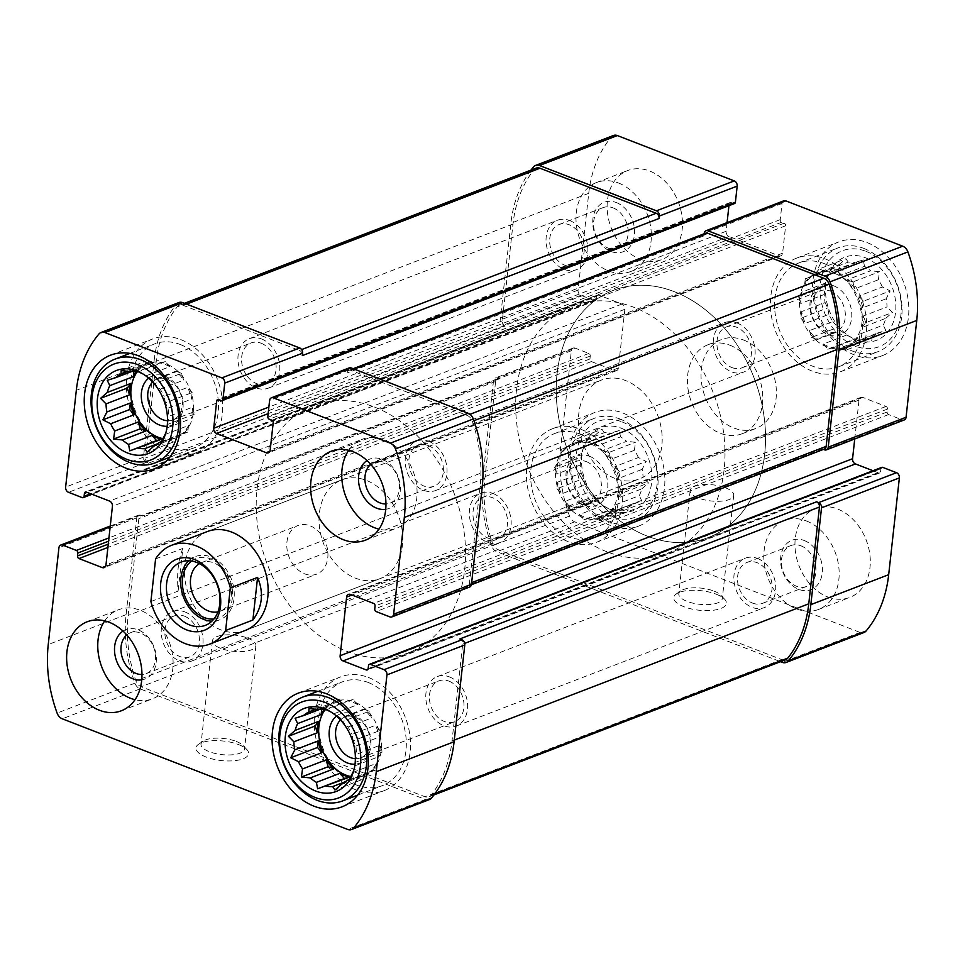 <?xml version="1.0" encoding="UTF-8"?>
<svg xmlns="http://www.w3.org/2000/svg" width="965" height="965" viewBox="0 0 965 965"><rect width="100%" height="100%" fill="white"/><g stroke="black" fill="none" stroke-linecap="round" stroke-linejoin="round"><path stroke-width="0.72" stroke-dasharray="4.83 3.62" d="M638.432 457.555A39.722 29.975 69 0 0 634.391 450.293L610.917 459.328A39.722 29.975 -111 0 0 603.137 450.353L626.623 441.331A39.722 29.975 69 0 0 620.519 436.88L597.033 445.914A39.722 29.975 -111 0 0 592.233 443.586A39.722 29.975 -111 0 0 587.335 442.151L610.821 433.116A39.722 29.975 69 0 0 604.271 432.67L580.785 441.693A39.722 29.975 -111 0 0 573.934 443.176A39.722 29.975 -111 0 0 571.75 444.141L595.236 435.119A39.722 29.975 69 0 0 590.001 438.773L566.515 447.808A39.722 29.975 -111 0 0 560.569 455.818L584.054 446.795A39.722 29.975 69 0 0 582.426 450.643A39.722 29.975 69 0 0 581.533 453.586L558.059 462.609A39.722 29.975 -111 0 0 556.793 474.032L580.279 465.009A39.722 29.975 69 0 0 581.147 473.115L557.661 482.15A39.722 29.975 -111 0 0 561.425 493.923L584.911 484.888A39.722 29.975 69 0 0 588.94 492.15L565.454 501.173A39.722 29.975 -111 0 0 573.222 510.135L596.708 501.112A39.722 29.975 69 0 0 602.823 505.564L579.338 514.586A39.722 29.975 -111 0 0 589.036 518.35L612.522 509.327A39.722 29.975 69 0 0 619.072 509.785L595.586 518.808A39.722 29.975 -111 0 0 602.437 517.324A39.722 29.975 -111 0 0 604.621 516.347L628.106 507.325A39.722 29.975 69 0 0 633.342 503.67L609.856 512.692A39.722 29.975 -111 0 0 615.791 504.683L639.276 495.648A39.722 29.975 69 0 0 641.797 488.857L618.312 497.88A39.722 29.975 -111 0 0 619.578 486.457L643.064 477.434A39.722 29.975 69 0 0 642.183 469.328L646.188 461.475L638.432 457.555L614.946 466.578A39.722 29.975 -111 0 1 618.698 478.351L642.183 469.328M590.93 444.081A39.722 29.975 69 0 1 617.829 481.439A39.722 29.975 69 0 1 601.135 517.819A39.722 29.975 69 0 1 558.904 491.511A39.722 29.975 69 0 1 572.631 443.671A39.722 29.975 69 0 1 590.93 444.081M621.255 428.207A44.487 33.57 69 0 1 651.242 485.359A44.487 33.57 69 0 1 607.841 508.326A44.487 33.57 69 0 1 583.982 446.24A44.487 33.57 69 0 1 621.255 428.207M620.519 436.88L619.301 430.438L610.821 433.116M634.391 450.293L635.501 442.247L626.623 441.331M641.797 488.857L648.504 482.97L643.064 477.434M633.342 503.67L641.822 500.992L639.276 495.648M619.072 509.785L627.95 510.69L628.106 507.325M602.823 505.564L610.58 509.484L612.522 509.327M588.94 492.15L596.708 501.112M581.147 473.115L583.692 478.459L584.911 484.888M581.533 453.586L580.279 465.009M590.001 438.773L588.059 438.942L584.054 446.795M604.271 432.67L601.943 429.232L595.236 435.119M882.396 287.003A39.722 29.975 69 0 0 878.367 279.753L854.881 288.776A39.722 29.975 -111 0 0 847.113 279.814L870.599 270.791A39.722 29.975 69 0 0 864.495 266.34L841.01 275.363A39.722 29.975 -111 0 0 836.209 273.035A39.722 29.975 -111 0 0 831.311 271.599L854.785 262.577A39.722 29.975 69 0 0 848.235 262.118L824.761 271.141A39.722 29.975 -111 0 0 817.91 272.625A39.722 29.975 -111 0 0 815.727 273.602L839.212 264.579A39.722 29.975 69 0 0 833.977 268.234L810.491 277.257A39.722 29.975 -111 0 0 804.545 285.278L828.03 276.243A39.722 29.975 69 0 0 826.402 280.103A39.722 29.975 69 0 0 825.509 283.047L802.024 292.069A39.722 29.975 -111 0 0 800.769 303.493L824.255 294.47A39.722 29.975 69 0 0 825.123 302.576L801.638 311.599A39.722 29.975 -111 0 0 805.401 323.371L828.887 314.349A39.722 29.975 69 0 0 832.916 321.598L809.43 330.633A39.722 29.975 -111 0 0 817.198 339.596L840.684 330.573A39.722 29.975 69 0 0 846.788 335.012L823.314 344.047A39.722 29.975 -111 0 0 833.012 347.81L856.498 338.775A39.722 29.975 69 0 0 863.048 339.234L839.562 348.256A39.722 29.975 -111 0 0 846.414 346.785A39.722 29.975 -111 0 0 848.585 345.808L872.071 336.785A39.722 29.975 69 0 0 877.306 333.118L853.832 342.153A39.722 29.975 -111 0 0 859.767 334.131L883.252 325.108A39.722 29.975 69 0 0 885.774 318.305L862.288 327.34A39.722 29.975 -111 0 0 863.554 315.917L887.028 306.894A39.722 29.975 69 0 0 886.159 298.776L890.164 290.923L882.396 287.003L858.922 296.038A39.722 29.975 -111 0 1 862.674 307.811L886.159 298.776M834.906 273.529A39.722 29.975 69 0 1 861.805 310.887A39.722 29.975 69 0 1 845.111 347.279A39.722 29.975 69 0 1 802.88 320.959A39.722 29.975 69 0 1 816.607 273.131A39.722 29.975 69 0 1 834.906 273.529M865.231 257.667A44.487 33.57 69 0 1 895.218 314.807A44.487 33.57 69 0 1 851.818 337.774A44.487 33.57 69 0 1 827.946 275.688A44.487 33.57 69 0 1 865.231 257.667M864.495 266.34L863.277 259.899L854.785 262.577M878.367 279.753L879.477 271.696L870.599 270.791M885.774 318.305L892.48 312.431L887.028 306.894M877.306 333.118L885.798 330.44L883.252 325.108M863.048 339.234L871.914 340.15L872.071 336.785M846.788 335.012L854.556 338.932L856.498 338.775M832.916 321.598L840.684 330.573M825.123 302.576L827.668 307.907L828.887 314.349M825.509 283.047L824.255 294.47M833.977 268.234L832.035 268.391L828.03 276.243M848.235 262.118L845.919 258.692L839.212 264.579M613.077 207.873A21.893 16.526 69 0 1 627.901 228.464A21.893 16.526 69 0 1 618.71 248.524A21.893 16.526 69 0 1 595.429 234.025A21.893 16.526 69 0 1 602.992 207.656A21.893 16.526 69 0 1 613.077 207.873M564.73 265.17A21.893 16.526 -111 0 0 574.814 265.399A21.893 16.526 -111 0 0 584.018 245.339A21.893 16.526 -111 0 0 569.193 224.749A21.893 16.526 -111 0 0 559.097 224.531A21.893 16.526 -111 0 0 549.905 244.579A21.893 16.526 -111 0 0 564.73 265.17M428.339 445.589A21.893 16.526 69 0 1 443.164 466.179A21.893 16.526 69 0 1 433.973 486.239A21.893 16.526 69 0 1 410.692 471.728A21.893 16.526 69 0 1 418.255 445.36A21.893 16.526 69 0 1 428.339 445.589M370.741 464.382A21.893 16.526 69 0 1 374.36 462.235A21.893 16.526 69 0 1 384.456 462.464A21.893 16.526 69 0 1 399.281 483.055A21.893 16.526 69 0 1 390.077 503.115A21.893 16.526 69 0 1 385.952 503.947M830.286 291.068A21.893 16.526 69 0 1 845.111 311.659A21.893 16.526 69 0 1 835.907 331.719A21.893 16.526 69 0 1 812.626 317.208A21.893 16.526 69 0 1 820.19 290.851A21.893 16.526 69 0 1 830.286 291.068M731.977 367.569A21.893 16.526 -111 0 0 742.073 367.798A21.893 16.526 -111 0 0 751.265 347.738A21.893 16.526 -111 0 0 736.44 327.147A21.893 16.526 -111 0 0 726.356 326.918A21.893 16.526 -111 0 0 717.152 346.978A21.893 16.526 -111 0 0 731.977 367.569M800.914 545.804A21.893 16.526 69 0 1 815.739 566.395A21.893 16.526 69 0 1 806.547 586.455A21.893 16.526 69 0 1 783.266 571.943A21.893 16.526 69 0 1 790.83 545.587A21.893 16.526 69 0 1 800.914 545.804M752.567 603.101A21.893 16.526 -111 0 0 762.652 603.33A21.893 16.526 -111 0 0 771.855 583.27A21.893 16.526 -111 0 0 757.03 562.679A21.893 16.526 -111 0 0 746.934 562.462A21.893 16.526 -111 0 0 737.743 582.51A21.893 16.526 -111 0 0 752.567 603.101M184.375 616.128A21.893 16.526 69 0 1 199.2 636.719A21.893 16.526 69 0 1 189.996 656.779A21.893 16.526 69 0 1 166.716 642.28A21.893 16.526 69 0 1 174.279 615.911A21.893 16.526 69 0 1 184.375 616.128M126.777 634.922A21.893 16.526 69 0 1 130.384 632.787A21.893 16.526 69 0 1 140.48 633.004A21.893 16.526 69 0 1 155.305 653.595A21.893 16.526 69 0 1 146.101 673.654A21.893 16.526 69 0 1 141.988 674.487M586.31 461.62A21.893 16.526 69 0 1 601.135 482.211A21.893 16.526 69 0 1 591.931 502.258A21.893 16.526 69 0 1 568.65 487.759A21.893 16.526 69 0 1 576.226 461.391A21.893 16.526 69 0 1 586.31 461.62M488.013 538.108A21.893 16.526 -111 0 0 498.097 538.337A21.893 16.526 -111 0 0 507.3 518.277A21.893 16.526 -111 0 0 492.476 497.687A21.893 16.526 -111 0 0 482.379 497.47A21.893 16.526 -111 0 0 473.188 517.517A21.893 16.526 -111 0 0 488.013 538.108M613.438 135.486A8.468 6.393 -111 0 0 611.388 136.97A123.93 93.533 -111 0 0 588.734 193.314L578.047 290.115A4.234 3.197 -111 0 0 580.942 295.314L594.645 300.634A2.123 1.604 -111 0 0 596.515 299.319L596.84 296.388L87.067 492.355M530.955 170.13A123.93 93.533 -111 0 0 510.907 223.241L500.22 320.042A4.234 3.197 -111 0 0 503.103 325.241L505.178 326.049L148.429 463.188L146.354 462.38L68.515 492.307M596.84 296.388A2.123 1.604 -111 0 1 598.722 295.073L621.967 304.084A4.234 3.197 -111 0 1 624.862 309.282L618.384 367.955A4.234 3.197 -111 0 1 616.587 370.62A4.234 3.197 -111 0 1 614.633 370.572L591.376 361.561A2.123 1.604 -111 0 1 589.941 358.968L590.254 356.037A2.123 1.604 -111 0 0 588.819 353.431L575.116 348.124L497.277 378.039A4.234 3.197 -111 0 0 495.322 378.003A4.234 3.197 -111 0 0 493.525 380.668L482.838 477.47A123.93 93.533 -111 0 0 491.692 546.033A8.468 6.393 -111 0 0 496.866 551.739L780.504 661.688M575.116 348.124A4.234 3.197 -111 0 0 573.162 348.076A4.234 3.197 -111 0 0 571.364 350.741L560.677 447.555A123.93 93.533 -111 0 0 569.531 516.106A8.468 6.393 -111 0 0 574.706 521.824L860.08 632.437A8.468 6.393 -111 0 0 863.977 632.521M716.283 594.223A26.477 9.819 -173.7 0 1 724.631 599.229A26.477 9.819 -173.7 0 1 698.986 610.218A26.477 9.819 -173.7 0 1 676.356 593.897A26.477 9.819 -173.7 0 1 716.283 594.223M854.737 438.966L859.031 400.053A4.234 3.197 -111 0 1 860.84 397.387A4.234 3.197 -111 0 1 862.794 397.435L886.039 406.446A2.123 1.604 -111 0 1 887.486 409.051L887.161 411.983A2.123 1.604 -111 0 0 888.608 414.576L902.311 419.896A4.234 3.197 -111 0 0 904.265 419.932M783.821 200.816A4.234 3.197 -111 0 0 782.024 203.482L780.239 219.622A2.123 1.604 -111 0 0 781.686 222.215L784.171 223.18L271.756 420.173M178.851 302.552A8.468 6.393 -111 0 0 176.8 304.035A123.93 93.533 -111 0 0 154.159 360.379L76.319 390.306M146.354 462.38A4.234 3.197 -111 0 1 143.471 457.181L154.159 360.379M429.401 799.587A8.468 6.393 -111 0 1 425.493 799.502L140.118 688.889A8.468 6.393 -111 0 1 134.943 683.172A123.93 93.533 -111 0 1 126.089 614.621L136.777 517.807A4.234 3.197 -111 0 1 138.574 515.141A4.234 3.197 -111 0 1 140.528 515.189L142.603 515.998A4.234 3.197 -111 0 0 140.649 515.949A4.234 3.197 -111 0 0 138.851 518.615L128.164 615.417A123.93 93.533 -111 0 0 135.896 680.808A8.468 6.393 -111 0 0 141.155 686.73L424.998 796.764A8.468 6.393 -111 0 0 428.906 796.849A8.468 6.393 -111 0 0 431.078 795.232A123.93 93.533 -111 0 0 452.018 740.963L462.705 644.15A4.234 3.197 -111 0 0 459.822 638.951M497.277 378.039L499.351 378.847A4.234 3.197 -111 0 0 497.397 378.811A4.234 3.197 -111 0 0 495.6 381.477L484.913 478.278A123.93 93.533 -111 0 0 492.645 543.669A8.468 6.393 -111 0 0 497.904 549.592L781.747 659.626A8.468 6.393 -111 0 0 785.655 659.71M238.512 744.558A26.477 9.819 -173.7 0 1 246.859 749.564A26.477 9.819 -173.7 0 1 221.214 760.541A26.477 9.819 -173.7 0 1 198.597 744.232A26.477 9.819 -173.7 0 1 238.512 744.558M881.805 467.362A2.123 1.604 -111 0 0 880.9 468.688L880.575 471.632L368.16 668.612M873.023 470.739L878.705 472.934A2.123 1.604 -111 0 0 880.575 471.632M469.678 586.997A4.234 3.197 -111 0 1 467.723 586.961L465.649 586.153A4.234 3.197 -111 0 0 467.603 586.189A4.234 3.197 -111 0 0 469.4 583.523L480.088 486.722A123.93 93.533 -111 0 0 472.355 421.331A8.468 6.393 -111 0 0 467.096 415.408L350.922 370.367A4.234 3.197 -111 0 0 348.968 370.331A4.234 3.197 -111 0 0 347.171 372.997L347.436 370.548L269.597 400.475M823.422 449.401L822.397 449.002A4.234 3.197 -111 0 0 824.351 449.051M349.233 367.882A4.234 3.197 -111 0 0 347.436 370.548M705.717 233.18A4.234 3.197 -111 0 0 703.919 235.858L704.148 233.795M727.079 222.626L726.126 231.274A4.234 3.197 -111 0 0 729.021 236.473L778.839 255.785A4.234 3.197 -111 0 0 780.794 255.834A4.234 3.197 -111 0 0 782.603 253.168L785.619 225.786A2.123 1.604 -111 0 0 784.171 223.18M728.949 205.702L729.154 203.892L219.369 399.872M734.498 203.567A2.123 1.604 -111 0 1 733.521 203.555L731.036 202.578A2.123 1.604 -111 0 0 729.154 203.892M639.94 259.042A47.671 35.97 -111 0 0 661.894 259.537A47.671 35.97 -111 0 0 681.929 215.871A47.671 35.97 -111 0 0 649.65 171.034A47.671 35.97 -111 0 0 627.684 170.552A47.671 35.97 -111 0 0 607.66 214.218A47.671 35.97 -111 0 0 639.94 259.042M827.777 596.973A47.671 35.97 -111 0 0 849.731 597.456A47.671 35.97 -111 0 0 869.767 553.801A47.671 35.97 -111 0 0 837.487 508.965A47.671 35.97 -111 0 0 815.522 508.483A47.671 35.97 -111 0 0 795.498 552.149A47.671 35.97 -111 0 0 827.777 596.973M866.908 242.505A60.904 45.97 69 0 1 908.149 299.789A60.904 45.97 69 0 1 882.553 355.578A60.904 45.97 69 0 1 817.789 315.229A60.904 45.97 69 0 1 838.838 241.889A60.904 45.97 69 0 1 866.908 242.505M622.932 413.056A60.904 45.97 69 0 1 664.173 470.329A60.904 45.97 69 0 1 638.577 526.13A60.904 45.97 69 0 1 573.825 485.769A60.904 45.97 69 0 1 594.874 412.429A60.904 45.97 69 0 1 622.932 413.056M743.569 340.006A47.671 35.97 69 0 1 775.848 384.83A47.671 35.97 69 0 1 755.812 428.496A47.671 35.97 69 0 1 705.138 396.917A47.671 35.97 69 0 1 721.603 339.511A47.671 35.97 69 0 1 743.569 340.006M341.875 479.822L207.282 531.558A52.966 39.975 -111 0 0 185.027 580.074A52.966 39.975 -111 0 0 220.889 629.892A52.966 39.975 -111 0 0 245.291 630.434L379.884 578.686A52.966 39.975 69 0 1 323.577 543.597A52.966 39.975 69 0 1 341.875 479.822A52.966 39.975 69 0 1 366.278 480.365A52.966 39.975 69 0 1 402.14 530.171A52.966 39.975 69 0 1 379.884 578.686M302.322 355.615A4.234 3.197 -111 0 0 299.44 350.416L183.254 305.374A8.468 6.393 -111 0 0 179.345 305.29A8.468 6.393 -111 0 0 177.174 306.918A123.93 93.533 -111 0 0 156.234 361.187L145.546 457.989A4.234 3.197 -111 0 0 148.429 463.188M536.094 168.151A8.468 6.393 -111 0 0 533.922 169.768A123.93 93.533 -111 0 0 512.982 224.037L502.295 320.85A4.234 3.197 -111 0 0 505.178 326.049M247.583 638.07A21.893 8.118 -173.7 0 1 255.93 645.633A21.893 8.118 -173.7 0 1 233.277 651.291A21.893 8.118 -173.7 0 1 212.409 640.82A21.893 8.118 -173.7 0 1 225.026 634.946A21.893 8.118 -173.7 0 1 247.583 638.07M236.172 741.397A21.893 8.118 -173.7 0 1 243.071 745.535A21.893 8.118 -173.7 0 1 244.531 748.961A21.893 8.118 -173.7 0 1 221.878 754.618A21.893 8.118 -173.7 0 1 200.997 744.148A21.893 8.118 -173.7 0 1 203.169 741.132A21.893 8.118 -173.7 0 1 236.172 741.397M725.342 487.747A21.893 8.118 -173.7 0 1 733.702 495.298A21.893 8.118 -173.7 0 1 711.048 500.968A21.893 8.118 -173.7 0 1 690.18 490.497A21.893 8.118 -173.7 0 1 702.785 484.623A21.893 8.118 -173.7 0 1 725.342 487.747M713.931 591.075A21.893 8.118 -173.7 0 1 720.843 595.212A21.893 8.118 -173.7 0 1 722.29 598.626A21.893 8.118 -173.7 0 1 699.637 604.295A21.893 8.118 -173.7 0 1 678.769 593.825A21.893 8.118 -173.7 0 1 680.928 590.797A21.893 8.118 -173.7 0 1 713.931 591.075M374.372 407.025A132.398 99.926 69 0 1 464.032 531.546A132.398 99.926 69 0 1 408.388 652.835A132.398 99.926 69 0 1 267.607 565.104A132.398 99.926 69 0 1 313.372 405.674A132.398 99.926 69 0 1 374.372 407.025M674.366 291.695A132.398 99.926 69 0 1 764.027 416.217A132.398 99.926 69 0 1 708.382 537.517A132.398 99.926 69 0 1 567.601 449.786A132.398 99.926 69 0 1 613.366 290.344A132.398 99.926 69 0 1 674.366 291.695M729.95 345.241A47.671 35.97 69 0 1 762.217 390.065A47.671 35.97 69 0 1 742.194 433.731A47.671 35.97 69 0 1 691.507 402.152A47.671 35.97 69 0 1 707.984 344.746A47.671 35.97 69 0 1 729.95 345.241M368.582 677.526A60.904 45.97 69 0 1 409.823 734.811A60.904 45.97 69 0 1 384.227 790.6A60.904 45.97 69 0 1 319.463 750.239A60.904 45.97 69 0 1 340.512 676.899A60.904 45.97 69 0 1 368.582 677.526M368.039 682.412A55.608 41.965 69 0 1 405.686 734.715A55.608 41.965 69 0 1 382.321 785.655A55.608 41.965 69 0 1 323.191 748.816A55.608 41.965 69 0 1 342.418 681.845A55.608 41.965 69 0 1 368.039 682.412M355.783 746.114L379.269 737.091L379.993 730.493L353.238 740.782L355.783 746.114A39.722 29.975 69 0 1 356.652 754.232L380.138 745.197A39.722 29.975 -111 0 1 378.883 756.62L382.309 752L380.138 745.197M353.238 740.782L352.02 734.341L375.506 725.318A39.722 29.975 -111 0 1 379.269 737.091M347.991 727.091L371.477 718.069L369.306 711.265L342.551 721.555L347.991 727.091A39.722 29.975 69 0 1 352.02 734.341M342.551 721.555L340.223 718.129L363.709 709.094A39.722 29.975 -111 0 1 371.477 718.069M330.573 711.772L334.107 713.678A39.722 29.975 69 0 1 340.223 718.129M382.309 752L355.554 762.278L355.397 765.655A39.722 29.975 69 0 1 354.505 768.586A39.722 29.975 69 0 1 353.685 770.685M355.554 762.278L356.652 754.232M325 709.83A39.722 29.975 69 0 1 335.796 701.41A39.722 29.975 69 0 1 354.095 701.82A39.722 29.975 69 0 1 380.994 739.178A39.722 29.975 69 0 1 364.3 775.571A39.722 29.975 69 0 1 350.874 776.584M334.107 713.678L357.593 704.643A39.722 29.975 -111 0 0 352.792 702.315A39.722 29.975 -111 0 0 347.895 700.892L324.409 709.914M355.397 765.655L378.883 756.62M352.876 772.446L376.362 763.424A39.722 29.975 -111 0 1 370.415 771.433L375.626 770.01L376.362 763.424M349.282 779.551L370.415 771.433M341.694 784.123L365.18 775.088A39.722 29.975 -111 0 1 362.997 776.065L364.3 775.571M345.591 781.602L356.145 777.549A39.722 29.975 -111 0 0 362.997 776.065M319.62 709.408L327.075 706.549A39.722 29.975 -111 0 0 324.071 709.854M315.869 709.203L332.31 702.882A39.722 29.975 -111 0 1 334.493 701.917L335.796 701.41M317.859 709.456L341.345 700.433A39.722 29.975 -111 0 0 334.493 701.917M336.508 716.09A26.477 19.988 69 0 1 352.744 714.04A26.477 19.988 69 0 1 370.946 741.928A26.477 19.988 69 0 1 354.999 764.196M340.488 719.938A21.893 16.526 69 0 1 345 716.971A21.893 16.526 69 0 1 355.084 717.2A21.893 16.526 69 0 1 369.909 737.791A21.893 16.526 69 0 1 360.705 757.851A21.893 16.526 69 0 1 355.373 758.671M448.918 681.121A21.893 16.526 69 0 1 463.743 701.712A21.893 16.526 69 0 1 454.551 721.772A21.893 16.526 69 0 1 431.271 707.261A21.893 16.526 69 0 1 438.834 680.904A21.893 16.526 69 0 1 448.918 681.121M580.773 429.256A60.904 45.97 69 0 1 622.015 486.541A60.904 45.97 69 0 1 596.418 542.33A60.904 45.97 69 0 1 531.655 501.981A60.904 45.97 69 0 1 552.704 428.641A60.904 45.97 69 0 1 580.773 429.256M580.23 434.154A55.608 41.965 69 0 1 617.889 486.444A55.608 41.965 69 0 1 594.512 537.396A55.608 41.965 69 0 1 535.394 500.546A55.608 41.965 69 0 1 554.61 433.575A55.608 41.965 69 0 1 580.23 434.154M589.591 456.3A26.477 19.988 69 0 1 603.511 499.942A26.477 19.988 69 0 1 567.553 485.998A26.477 19.988 69 0 1 589.591 456.3M621.955 421.85A51.374 38.769 69 0 1 648.987 506.516A51.374 38.769 69 0 1 579.229 479.472A51.374 38.769 69 0 1 621.955 421.85M619.795 418.943A55.608 41.965 69 0 1 657.454 471.234A55.608 41.965 69 0 1 634.089 522.186A55.608 41.965 69 0 1 574.959 485.335A55.608 41.965 69 0 1 594.175 418.376A55.608 41.965 69 0 1 619.795 418.943M180.745 339.596A60.904 45.97 69 0 1 221.986 396.88A60.904 45.97 69 0 1 196.39 452.669A60.904 45.97 69 0 1 131.626 412.32A60.904 45.97 69 0 1 152.675 338.968A60.904 45.97 69 0 1 180.745 339.596M180.202 344.481A55.608 41.965 69 0 1 217.849 396.784A55.608 41.965 69 0 1 194.484 447.724A55.608 41.965 69 0 1 135.353 410.885A55.608 41.965 69 0 1 154.581 343.914A55.608 41.965 69 0 1 180.202 344.481M824.749 258.716A60.904 45.97 69 0 1 865.979 316.001A60.904 45.97 69 0 1 840.394 371.79A60.904 45.97 69 0 1 775.631 331.429A60.904 45.97 69 0 1 796.68 258.089A60.904 45.97 69 0 1 824.749 258.716M824.207 263.602A55.608 41.965 69 0 1 861.854 315.905A55.608 41.965 69 0 1 838.489 366.845A55.608 41.965 69 0 1 779.358 330.006A55.608 41.965 69 0 1 798.586 263.035A55.608 41.965 69 0 1 824.207 263.602M167.946 408.183L191.432 399.16L192.156 392.562L165.401 402.851L167.946 408.183A39.722 29.975 69 0 1 168.815 416.301L192.3 407.266A39.722 29.975 -111 0 1 191.046 418.689L194.472 414.069L192.3 407.266M165.401 402.851L164.183 396.41L187.668 387.387A39.722 29.975 -111 0 1 191.432 399.16M160.154 389.16L183.64 380.138L181.468 373.334L154.714 383.624L160.154 389.16A39.722 29.975 69 0 1 164.183 396.41M154.714 383.624L152.386 380.198L175.871 371.163A39.722 29.975 -111 0 1 183.64 380.138M142.736 373.841L146.27 375.747A39.722 29.975 69 0 1 152.386 380.198M194.472 414.069L167.717 424.359L167.56 427.724A39.722 29.975 69 0 1 166.668 430.655A39.722 29.975 69 0 1 165.847 432.754M167.717 424.359L168.815 416.301M137.163 371.911A39.722 29.975 69 0 1 147.959 363.479A39.722 29.975 69 0 1 166.257 363.889A39.722 29.975 69 0 1 193.157 401.247A39.722 29.975 69 0 1 176.462 437.64A39.722 29.975 69 0 1 163.037 438.653M146.27 375.747L169.756 366.712A39.722 29.975 -111 0 0 164.955 364.384A39.722 29.975 -111 0 0 160.057 362.961L136.572 371.983M167.56 427.724L191.046 418.689M165.039 434.515L188.525 425.493A39.722 29.975 -111 0 1 182.578 433.502L187.789 432.079L188.525 425.493M161.445 441.62L182.578 433.502M153.857 446.192L177.343 437.157A39.722 29.975 -111 0 1 175.16 438.134L176.462 437.64M157.753 443.671L168.308 439.618A39.722 29.975 -111 0 0 175.16 438.134M131.783 371.489L139.237 368.618A39.722 29.975 -111 0 0 136.234 371.923M128.031 371.272L144.473 364.951A39.722 29.975 -111 0 1 146.656 363.986L147.959 363.479M130.022 371.525L153.507 362.502A39.722 29.975 -111 0 0 146.656 363.986M148.67 378.159A26.477 19.988 69 0 1 164.906 376.109A26.477 19.988 69 0 1 183.109 403.997A26.477 19.988 69 0 1 167.162 426.265M152.651 382.007A21.893 16.526 69 0 1 157.162 379.04A21.893 16.526 69 0 1 167.247 379.269A21.893 16.526 69 0 1 182.071 399.86A21.893 16.526 69 0 1 172.868 419.92A21.893 16.526 69 0 1 167.536 420.74M261.081 343.19A21.893 16.526 69 0 1 275.906 363.781A21.893 16.526 69 0 1 266.714 383.841A21.893 16.526 69 0 1 243.433 369.33A21.893 16.526 69 0 1 250.997 342.973A21.893 16.526 69 0 1 261.081 343.19M833.555 285.761A26.477 19.988 69 0 1 847.487 329.391A26.477 19.988 69 0 1 811.529 315.459A26.477 19.988 69 0 1 833.555 285.761M865.931 251.31A51.374 38.769 69 0 1 892.963 335.965A51.374 38.769 69 0 1 823.205 308.921A51.374 38.769 69 0 1 865.931 251.31M863.772 248.391A55.608 41.965 69 0 1 901.431 300.694A55.608 41.965 69 0 1 878.053 351.634A55.608 41.965 69 0 1 818.935 314.795A55.608 41.965 69 0 1 838.151 247.824A55.608 41.965 69 0 1 863.772 248.391M104.715 620.857A47.671 35.97 69 0 1 118.333 609.808A47.671 35.97 69 0 1 140.299 610.29A47.671 35.97 69 0 1 172.566 655.126A47.671 35.97 69 0 1 152.542 698.793A47.671 35.97 69 0 1 135.028 699.697M123.013 631.086A26.477 19.988 69 0 1 138.14 629.856A26.477 19.988 69 0 1 156.294 656.863A26.477 19.988 69 0 1 141.758 679.855M184.834 611.894A26.477 19.988 69 0 1 202.771 636.803A26.477 19.988 69 0 1 191.637 661.061A26.477 19.988 69 0 1 163.483 643.51A26.477 19.988 69 0 1 172.639 611.629A26.477 19.988 69 0 1 184.834 611.894M492.934 493.453A26.477 19.988 69 0 1 510.871 518.362A26.477 19.988 69 0 1 499.737 542.62A26.477 19.988 69 0 1 471.583 525.069A26.477 19.988 69 0 1 480.739 493.187A26.477 19.988 69 0 1 492.934 493.453M806.354 520.931A47.671 35.97 69 0 1 838.633 565.767A47.671 35.97 69 0 1 818.597 609.434A47.671 35.97 69 0 1 767.923 577.842A47.671 35.97 69 0 1 784.388 520.449A47.671 35.97 69 0 1 806.354 520.931M804.195 540.496A26.477 19.988 69 0 1 818.127 584.127A26.477 19.988 69 0 1 782.169 570.194A26.477 19.988 69 0 1 804.195 540.496M449.388 676.887A26.477 19.988 69 0 1 467.325 701.796A26.477 19.988 69 0 1 456.192 726.054A26.477 19.988 69 0 1 428.038 708.503A26.477 19.988 69 0 1 437.193 676.622A26.477 19.988 69 0 1 449.388 676.887M757.489 558.446A26.477 19.988 69 0 1 775.426 583.355A26.477 19.988 69 0 1 764.292 607.612A26.477 19.988 69 0 1 736.138 590.061A26.477 19.988 69 0 1 745.294 558.18A26.477 19.988 69 0 1 757.489 558.446M348.691 450.317A47.671 35.97 69 0 1 362.309 439.268A47.671 35.97 69 0 1 384.263 439.751A47.671 35.97 69 0 1 416.542 484.575A47.671 35.97 69 0 1 396.519 528.241A47.671 35.97 69 0 1 378.992 529.158M366.99 460.546A26.477 19.988 69 0 1 382.104 459.304A26.477 19.988 69 0 1 400.258 486.324A26.477 19.988 69 0 1 385.735 509.315M428.81 441.355A26.477 19.988 69 0 1 446.747 466.264A26.477 19.988 69 0 1 435.613 490.522A26.477 19.988 69 0 1 407.459 472.971A26.477 19.988 69 0 1 416.615 441.077A26.477 19.988 69 0 1 428.81 441.355M736.91 322.913A26.477 19.988 69 0 1 754.847 347.81A26.477 19.988 69 0 1 743.713 372.068A26.477 19.988 69 0 1 715.56 354.529A26.477 19.988 69 0 1 724.715 322.636A26.477 19.988 69 0 1 736.91 322.913M618.517 183.012A47.671 35.97 69 0 1 650.796 227.837A47.671 35.97 69 0 1 630.76 271.503A47.671 35.97 69 0 1 580.086 239.923A47.671 35.97 69 0 1 596.551 182.518A47.671 35.97 69 0 1 618.517 183.012M616.358 202.566A26.477 19.988 69 0 1 630.29 246.208A26.477 19.988 69 0 1 594.331 232.263A26.477 19.988 69 0 1 616.358 202.566M261.551 338.956A26.477 19.988 69 0 1 279.488 363.865A26.477 19.988 69 0 1 268.354 388.123A26.477 19.988 69 0 1 240.201 370.572A26.477 19.988 69 0 1 249.356 338.691A26.477 19.988 69 0 1 261.551 338.956M569.652 220.515A26.477 19.988 69 0 1 587.589 245.424A26.477 19.988 69 0 1 576.455 269.681A26.477 19.988 69 0 1 548.301 252.13A26.477 19.988 69 0 1 557.456 220.249A26.477 19.988 69 0 1 569.652 220.515M139.237 368.618L134.026 370.029L133.858 371.585M134.026 370.029L107.272 380.319M153.507 362.502L147.91 360.331L144.473 364.951M147.91 360.331L121.156 370.62M169.756 366.712L165.268 361.537L160.057 362.961M165.268 361.537L138.514 371.827M181.468 373.334L175.871 371.163M192.156 392.562L187.668 387.387M187.789 432.079L161.034 442.368M168.308 439.618L173.917 441.789L177.343 437.157M173.917 441.789L147.15 452.078M327.075 706.549L321.864 707.96L321.695 709.516M321.864 707.96L295.109 718.25M341.345 700.433L335.748 698.262L332.31 702.882M335.748 698.262L308.993 708.551M357.593 704.643L353.106 699.468L347.895 700.892M353.106 699.468L326.351 709.758M369.306 711.265L363.709 709.094M379.993 730.493L375.506 725.318M375.626 770.01L348.872 780.299M356.145 777.549L361.754 779.72L365.18 775.088M361.754 779.72L334.988 789.997M854.881 288.776L852.722 281.985L879.477 271.696M852.722 281.985L847.113 279.814M862.674 307.811L863.398 301.213L890.164 290.923M863.398 301.213L858.922 296.038M862.288 327.34L865.714 322.708L892.48 312.431M865.714 322.708L863.554 315.917M853.832 342.153L885.798 330.44M859.043 340.729L859.767 334.131M839.562 348.256L845.159 350.428L871.914 340.15M845.159 350.428L848.585 345.808M823.314 344.047L827.789 349.221L854.556 338.932M827.789 349.221L833.012 347.81M809.43 330.633L811.601 337.424L838.356 327.135M811.601 337.424L817.198 339.596M801.638 311.599L800.914 318.197L827.668 307.907M800.914 318.197L805.401 323.371M802.024 292.069L798.598 296.689L825.352 286.412M798.598 296.689L800.769 303.493M810.491 277.257L805.28 278.68L832.035 268.391M805.28 278.68L804.545 285.278M824.761 271.141L819.152 268.97L845.919 258.692M819.152 268.97L815.727 273.602M841.01 275.363L836.522 270.188L831.311 271.599M836.522 270.188L863.277 259.899M610.917 459.328L608.746 452.525L635.501 442.247M608.746 452.525L603.137 450.353M618.698 478.351L619.433 471.752L646.188 461.475M619.433 471.752L614.946 466.578M618.312 497.88L621.75 493.26L648.504 482.97M621.75 493.26L619.578 486.457M609.856 512.692L641.822 500.992M615.067 511.281L615.791 504.683M595.586 518.808L601.183 520.979L627.95 510.69M601.183 520.979L604.621 516.347M579.338 514.586L583.825 519.773L610.58 509.484M583.825 519.773L589.036 518.35M565.454 501.173L567.625 507.964L594.38 497.687M567.625 507.964L573.222 510.135M557.661 482.15L556.938 488.748L583.692 478.459M556.938 488.748L561.425 493.923M558.059 462.609L554.622 467.241L581.388 456.952M554.622 467.241L556.793 474.032M566.515 447.808L561.304 449.22L588.059 438.942M561.304 449.22L560.569 455.818M580.785 441.693L575.188 439.521L601.943 429.232M575.188 439.521L571.75 444.141M597.033 445.914L592.546 440.728L587.335 442.151M592.546 440.728L619.301 430.438M614.934 478.399A52.966 39.975 69 0 1 579.072 428.593A52.966 39.975 69 0 1 601.328 380.077A52.966 39.975 69 0 1 657.648 415.167A52.966 39.975 69 0 1 639.337 478.942A52.966 39.975 69 0 1 614.934 478.399M150.89 601.533L178.139 591.062C176.691 573.765 178.26 559.567 182.843 548.434L178.139 591.062M155.594 558.916L182.843 548.434M606.84 551.739A132.398 99.926 69 0 1 517.192 427.218A132.398 99.926 69 0 1 572.824 305.929A132.398 99.926 69 0 1 713.605 393.66A132.398 99.926 69 0 1 667.84 553.102A132.398 99.926 69 0 1 606.84 551.739M647.382 536.154A132.398 99.926 69 0 1 557.722 411.633A132.398 99.926 69 0 1 613.366 290.344A132.398 99.926 69 0 1 754.148 378.075A132.398 99.926 69 0 1 708.382 537.517A132.398 99.926 69 0 1 647.382 536.154M188.742 560.774A33.896 25.585 69 0 1 195.316 556.588A33.896 25.585 69 0 1 231.359 579.048A33.896 25.585 69 0 1 219.646 619.868A33.896 25.585 69 0 1 211.95 621.158M191.613 561.039A31.773 23.98 69 0 1 229.863 579.615A31.773 23.98 69 0 1 213.904 619.035M199.405 563.656A26.043 19.65 69 0 1 201.649 562.571A26.043 19.65 69 0 1 229.332 579.82A26.043 19.65 69 0 1 220.334 611.183A26.043 19.65 69 0 1 217.933 611.882M286.955 541.908A26.043 19.65 69 0 1 298.028 525.515A26.043 19.65 69 0 1 319.234 532.246A26.043 19.65 69 0 1 327.786 557.734A26.043 19.65 69 0 1 316.713 574.127A26.043 19.65 69 0 1 295.495 567.396A26.043 19.65 69 0 1 286.955 541.908M611.388 136.97L533.548 166.885M588.734 193.314L510.907 223.241M578.047 290.115L500.22 320.042M580.942 295.314L503.103 325.241M571.364 350.741L493.525 380.668M560.677 447.555L482.838 477.47M569.531 516.106L491.692 546.033M574.706 521.824L496.866 551.739M860.08 632.437L782.241 662.364M902.311 419.896L824.472 449.811M782.024 203.482L704.185 233.409M176.8 304.035L98.961 333.962M143.471 457.181L65.632 487.108M594.645 300.634L82.218 497.614M596.515 299.319L90.698 493.766M598.722 295.073L86.295 492.066M621.967 304.084L109.552 501.076M624.862 309.282L112.435 506.275M618.384 367.955L105.969 564.947M614.633 370.572L105.583 566.274M591.376 361.561L107.899 547.432M589.941 358.968L108.261 544.139M590.254 356.037L108.587 541.196M588.819 353.431L108.948 537.903M140.528 515.189L110.167 526.854M499.351 378.847L142.603 515.998M136.777 517.807L58.937 547.734M126.089 614.621L48.25 644.536M134.943 683.172L57.104 713.099M140.118 688.889L62.279 718.804M425.493 799.502L347.653 829.43M880.9 468.688L368.485 665.681M878.705 472.934L367.967 669.276M859.031 400.053L351.899 595.019M862.794 397.435L350.367 594.428M886.039 406.446L373.624 603.439M887.486 409.051L375.059 606.032M887.161 411.983L374.746 608.963M888.608 414.576L376.181 611.569M467.723 586.961L389.884 616.876M822.397 449.002L465.649 586.153M703.919 235.858L347.171 372.997M780.239 219.622L267.824 416.603M781.686 222.215L269.259 419.208M785.619 225.786L273.204 422.779M782.603 253.168L270.176 450.148M778.839 255.785L269.79 451.475M729.021 236.473L268.149 413.647M726.126 231.274L268.873 407.061M731.036 202.578L218.609 399.57M733.521 203.555L221.094 400.535M301.635 349.571L299.44 350.416M186.559 304.108L183.254 305.374M533.922 169.768L177.174 306.918M512.982 224.037L156.234 361.187M502.295 320.85L145.546 457.989M471.656 582.655L469.4 583.523M482.343 485.853L480.088 486.722M473.936 420.728L472.355 421.331M469.967 414.299L467.096 415.408M354.215 369.1L350.922 370.367M464.696 643.39L462.705 644.15M454.286 740.095L452.018 740.963M434.877 793.761L431.078 795.232M781.747 659.626L424.998 796.764M497.904 549.592L141.155 686.73M492.645 543.669L135.896 680.808M484.913 478.278L128.164 615.417M495.6 381.477L138.851 518.615M601.135 517.819L602.437 517.324M572.631 443.671L573.934 443.176M604.162 506.311L607.841 508.326M582.426 450.643L583.982 446.24M845.111 347.279L846.414 346.785M816.607 273.131L817.91 272.625M848.139 335.772L851.818 337.774M826.402 280.103L827.946 275.688M574.814 265.399L618.71 248.524M559.097 224.531L602.992 207.656M390.077 503.115L433.973 486.239M374.36 462.235L418.255 445.36M742.073 367.798L835.907 331.719M726.356 326.918L820.19 290.851M762.652 603.33L806.547 586.455M746.934 562.462L790.83 545.587M146.101 673.654L189.996 656.779M130.384 632.787L174.279 615.911M498.097 538.337L591.931 502.258M482.379 497.47L576.226 461.391M573.162 348.076L495.322 378.003M595.622 300.646L91.977 494.261M597.745 295.049L85.318 492.041M616.587 370.62L104.16 567.613M138.574 515.141L110.263 526.034M879.682 472.959L367.255 669.951M860.84 397.387L348.413 594.38M780.794 255.834L268.379 452.814M730.059 202.566L217.632 399.546M184.496 303.312L179.345 305.29M353.19 368.702L348.968 370.331M471.415 584.73L467.603 586.189M434.045 794.871L428.906 796.849M497.397 378.811L140.649 515.949M212.409 640.82L200.997 744.148M255.93 645.633L244.531 748.961M203.169 741.132L198.597 744.232M243.071 745.535L246.859 749.564M690.18 490.497L678.769 593.825M733.702 495.298L722.29 598.626M680.928 590.797L676.356 593.897M720.843 595.212L724.631 599.229M408.388 652.835L667.84 553.102M313.372 405.674L572.824 305.929M742.194 433.731L755.812 428.496M707.984 344.746L721.603 339.511M342.056 806.812L384.227 790.6M298.354 693.111L340.512 676.899M332.768 712.93L329.089 710.916M354.505 768.586L352.961 773.001M360.705 757.851L454.551 721.772M345 716.971L438.834 680.904M357.665 795.136L382.321 785.655M317.75 691.326L342.418 681.845M596.418 542.33L638.577 526.13M552.704 428.641L594.874 412.429M594.512 537.396L634.089 522.186M554.61 433.575L594.175 418.376M154.219 468.881L196.39 452.669M110.517 355.18L152.675 338.968M840.394 371.79L882.553 355.578M796.68 258.089L838.838 241.889M144.931 374.999L141.252 372.985M166.668 430.655L165.124 435.07M172.868 419.92L266.714 383.841M157.162 379.04L250.997 342.973M169.828 457.205L194.484 447.724M129.913 353.395L154.581 343.914M838.489 366.845L878.053 351.634M798.586 263.035L838.151 247.824M121.409 710.759L152.542 698.793M87.2 621.774L118.333 609.808M191.637 661.061L499.737 542.62M172.639 611.629L480.739 493.187M818.597 609.434L849.731 597.456M784.388 520.449L815.522 508.483M456.192 726.054L764.292 607.612M437.193 676.622L745.294 558.18M365.385 540.207L396.519 528.241M331.176 451.234L362.309 439.268M435.613 490.522L743.713 372.068M416.615 441.077L724.715 322.636M630.76 271.503L661.894 259.537M596.551 182.518L627.684 170.552M268.354 388.123L576.455 269.681M249.356 338.691L557.456 220.249M245.291 630.434L639.337 478.942M207.282 531.558L601.328 380.077M205.376 625.344L219.646 619.868M181.046 562.076L195.316 556.588M220.334 611.183L316.713 574.127M201.649 562.571L298.028 525.515"/><path stroke-width="1.45" d="M385.952 503.947A21.893 16.526 69 0 1 366.796 488.604A21.893 16.526 69 0 1 370.741 464.382M141.988 674.487A21.893 16.526 69 0 1 122.82 659.143A21.893 16.526 69 0 1 126.777 634.922M268.873 407.061L213.711 428.267L216.727 400.885A2.123 1.604 -111 0 1 218.609 399.57L221.094 400.535A2.123 1.604 -111 0 0 222.071 400.559L734.498 203.567A2.123 1.604 -111 0 0 735.402 202.24L737.176 186.1L659.348 216.027A4.234 3.197 -111 0 0 656.453 210.828L539.507 165.498A8.468 6.393 -111 0 0 535.599 165.413A8.468 6.393 -111 0 0 533.548 166.885A123.93 93.533 -111 0 0 530.955 170.13M737.176 186.1A4.234 3.197 -111 0 0 734.293 180.901L617.347 135.57A8.468 6.393 -111 0 0 613.438 135.486L535.599 165.413M108.261 544.139L77.514 555.949L77.839 553.017A2.123 1.604 -111 0 0 76.392 550.424L62.689 545.104A4.234 3.197 -111 0 0 60.735 545.068A4.234 3.197 -111 0 0 58.937 547.734L48.25 644.536A123.93 93.533 -111 0 0 57.104 713.099A8.468 6.393 -111 0 0 62.279 718.804L347.653 829.43A8.468 6.393 -111 0 0 351.562 829.514A8.468 6.393 -111 0 0 353.612 828.03A123.93 93.533 -111 0 0 376.266 771.686L386.953 674.885A4.234 3.197 -111 0 0 384.058 669.686L370.355 664.366A2.123 1.604 -111 0 0 369.378 664.354L881.805 467.362A2.123 1.604 -111 0 1 882.782 467.386L896.485 472.693A4.234 3.197 -111 0 1 899.368 477.892L888.681 574.694A123.93 93.533 -111 0 1 866.039 631.038A8.468 6.393 -111 0 1 863.977 632.521L786.149 662.448A8.468 6.393 -111 0 1 782.241 662.364L780.504 661.688M786.149 662.448A8.468 6.393 -111 0 0 788.2 660.965A123.93 93.533 -111 0 0 810.841 604.621L821.529 507.819A4.234 3.197 -111 0 0 818.646 502.62L816.571 501.812L459.822 638.951L461.897 639.759L384.058 669.686M823.422 449.401L824.472 449.811A4.234 3.197 -111 0 0 826.426 449.859A4.234 3.197 -111 0 0 828.223 447.193L838.911 350.379A123.93 93.533 -111 0 0 830.057 281.828A8.468 6.393 -111 0 0 824.882 276.111L707.936 230.78A4.234 3.197 -111 0 0 705.982 230.744A4.234 3.197 -111 0 0 704.185 233.409L704.148 233.795M826.426 449.859L904.265 419.932A4.234 3.197 -111 0 0 906.063 417.266L916.75 320.464A123.93 93.533 -111 0 0 907.896 251.901A8.468 6.393 -111 0 0 902.721 246.196L785.775 200.865A4.234 3.197 -111 0 0 783.821 200.816L705.982 230.744M659.348 216.027L659.071 218.476L302.322 355.615L302.588 353.166A4.234 3.197 -111 0 0 299.705 347.967L221.866 377.894L104.92 332.563A8.468 6.393 -111 0 0 101.023 332.479A8.468 6.393 -111 0 0 98.961 333.962A123.93 93.533 -111 0 0 76.319 390.306L65.632 487.108A4.234 3.197 -111 0 0 68.515 492.307L82.218 497.614A2.123 1.604 -111 0 0 84.1 496.312L84.425 493.368A2.123 1.604 -111 0 1 86.295 492.066L109.552 501.076A4.234 3.197 -111 0 1 112.435 506.275L105.969 564.947A4.234 3.197 -111 0 1 104.16 567.613A4.234 3.197 -111 0 1 102.206 567.565L78.961 558.554A2.123 1.604 -111 0 1 77.514 555.949M222.071 400.559A2.123 1.604 -111 0 0 222.975 399.221L224.761 383.093A4.234 3.197 -111 0 0 221.866 377.894M101.023 332.479L178.851 302.552A8.468 6.393 -111 0 1 182.759 302.636L299.705 347.967M351.562 829.514L429.401 799.587A8.468 6.393 -111 0 0 431.452 798.115A123.93 93.533 -111 0 0 454.093 741.759L376.266 771.686M461.897 639.759A4.234 3.197 -111 0 1 464.78 644.958L454.093 741.759M369.378 664.354A2.123 1.604 -111 0 0 368.485 665.681L368.16 668.612A2.123 1.604 -111 0 1 366.278 669.927L343.033 660.916A4.234 3.197 -111 0 1 340.138 655.718L346.616 597.045A4.234 3.197 -111 0 1 348.413 594.38A4.234 3.197 -111 0 1 350.367 594.428L373.624 603.439A2.123 1.604 -111 0 1 375.059 606.032L374.746 608.963A2.123 1.604 -111 0 0 376.181 611.569L389.884 616.876A4.234 3.197 -111 0 0 391.838 616.924A4.234 3.197 -111 0 0 393.636 614.259L404.323 517.445A123.93 93.533 -111 0 0 395.469 448.894A8.468 6.393 -111 0 0 390.294 443.176L273.348 397.845A4.234 3.197 -111 0 0 271.406 397.809A4.234 3.197 -111 0 0 269.597 400.475L267.824 416.603A2.123 1.604 -111 0 0 269.259 419.208L271.756 420.173A2.123 1.604 -111 0 1 273.204 422.779L270.176 450.148A4.234 3.197 -111 0 1 268.379 452.814A4.234 3.197 -111 0 1 266.424 452.778L216.594 433.466A4.234 3.197 -111 0 1 213.711 428.267M873.023 470.739L855.448 463.924L343.033 660.916M854.737 438.966L852.565 458.725A4.234 3.197 -111 0 0 855.448 463.924M391.838 616.924L469.678 586.997A4.234 3.197 -111 0 0 471.475 584.332L393.636 614.259M271.406 397.809L349.233 367.882A4.234 3.197 -111 0 1 351.188 367.93L468.134 413.261A8.468 6.393 -111 0 1 473.308 418.967A123.93 93.533 -111 0 1 482.162 487.53L471.475 584.332M727.079 222.626L728.949 205.702M343.419 539.725A47.671 35.97 -111 0 0 365.385 540.207A47.671 35.97 -111 0 0 385.409 496.553A47.671 35.97 -111 0 0 353.13 451.717A47.671 35.97 -111 0 0 331.176 451.234A47.671 35.97 -111 0 0 311.14 494.9A47.671 35.97 -111 0 0 343.419 539.725M99.443 710.264A47.671 35.97 -111 0 0 121.409 710.759A47.671 35.97 -111 0 0 141.433 667.092A47.671 35.97 -111 0 0 109.166 622.268A47.671 35.97 -111 0 0 87.2 621.774A47.671 35.97 -111 0 0 67.164 665.44A47.671 35.97 -111 0 0 99.443 710.264M138.574 355.808A60.904 45.97 69 0 1 179.816 413.08A60.904 45.97 69 0 1 154.219 468.881A60.904 45.97 69 0 1 89.468 428.52A60.904 45.97 69 0 1 110.517 355.18A60.904 45.97 69 0 1 138.574 355.808M326.411 693.739A60.904 45.97 69 0 1 367.653 751.011A60.904 45.97 69 0 1 342.056 806.812A60.904 45.97 69 0 1 277.305 766.451A60.904 45.97 69 0 1 298.354 693.111A60.904 45.97 69 0 1 326.411 693.739M230.333 587.878L225.629 630.507A52.966 39.975 69 0 1 209.622 644.138L245.291 630.434A52.966 39.975 -111 0 0 267.546 581.907A52.966 39.975 -111 0 0 231.684 532.101A52.966 39.975 -111 0 0 207.282 531.558L171.613 545.273A52.966 39.975 69 0 1 230.333 587.878L257.583 577.408L252.878 620.037C262.42 607.009 263.988 592.799 257.583 577.408M659.071 218.476A4.234 3.197 -111 0 0 656.188 213.277L540.002 168.236A8.468 6.393 -111 0 0 536.094 168.151L184.496 303.312M471.415 584.73L824.351 449.051A4.234 3.197 -111 0 0 826.149 446.385L836.836 349.583A123.93 93.533 -111 0 0 829.104 284.192A8.468 6.393 -111 0 0 823.845 278.27L707.671 233.228A4.234 3.197 -111 0 0 705.717 233.18L353.19 368.702M434.045 794.871L785.655 659.71A8.468 6.393 -111 0 0 787.826 658.082A123.93 93.533 -111 0 0 808.767 603.813L819.454 507.011A4.234 3.197 -111 0 0 816.571 501.812M324.747 708.889A44.487 33.57 69 0 1 329.089 710.916A44.487 33.57 69 0 1 352.961 773.001A44.487 33.57 69 0 1 310.091 788.296A44.487 33.57 69 0 1 285.809 733.147A44.487 33.57 69 0 1 324.747 708.889M325.446 702.532A51.374 38.769 69 0 1 352.466 787.187A51.374 38.769 69 0 1 282.709 760.155A51.374 38.769 69 0 1 325.446 702.532M330.573 711.772L326.351 709.758L324.409 709.914A39.722 29.975 69 0 0 317.859 709.456L308.993 708.551L308.836 711.917L315.869 709.203M295.133 730.384L318.619 721.35L315.193 725.982L288.426 736.271L295.133 730.384A39.722 29.975 69 0 1 297.654 723.581L295.109 718.25L303.589 715.572A39.722 29.975 69 0 1 308.836 711.917M288.426 736.271L293.879 741.808L317.352 732.773A39.722 29.975 -111 0 1 318.619 721.35M294.747 749.914L318.233 740.891L317.497 747.477L290.742 757.766L294.747 749.914A39.722 29.975 69 0 1 293.879 741.808M290.742 757.766L298.499 761.687L321.984 752.664A39.722 29.975 -111 0 1 318.233 740.891M302.54 768.936L326.025 759.913L328.184 766.705L301.43 776.994L302.54 768.936A39.722 29.975 69 0 1 298.499 761.687M301.43 776.994L310.308 777.911L333.794 768.876A39.722 29.975 -111 0 1 326.025 759.913M316.411 782.362L339.897 773.327L344.384 778.502L317.63 788.791L316.411 782.362A39.722 29.975 69 0 1 310.308 777.911M317.63 788.791L349.595 777.09A39.722 29.975 -111 0 1 339.897 773.327M353.685 770.685A39.722 29.975 69 0 1 352.876 772.446L348.872 780.299L346.93 780.456A39.722 29.975 69 0 1 341.694 784.123L334.988 789.997L332.66 786.572A39.722 29.975 69 0 1 326.11 786.113M350.874 776.584A39.722 29.975 69 0 1 322.117 749.383A39.722 29.975 69 0 1 325 709.83M346.93 780.456L349.282 779.551M332.66 786.572L345.591 781.602M297.654 723.581L321.14 714.558A39.722 29.975 -111 0 1 324.071 709.854M303.589 715.572L319.62 709.408M354.999 764.196A26.477 19.988 69 0 1 331.393 745.655A26.477 19.988 69 0 1 336.508 716.09M355.373 758.671A21.893 16.526 69 0 1 337.424 743.34A21.893 16.526 69 0 1 340.488 719.938M328.474 697.623A55.608 41.965 69 0 1 366.121 749.926A55.608 41.965 69 0 1 342.756 800.866A55.608 41.965 69 0 1 283.626 764.027A55.608 41.965 69 0 1 302.853 697.056A55.608 41.965 69 0 1 328.474 697.623M136.909 370.958A44.487 33.57 69 0 1 141.252 372.985A44.487 33.57 69 0 1 165.124 435.07A44.487 33.57 69 0 1 122.241 450.366A44.487 33.57 69 0 1 97.972 395.216A44.487 33.57 69 0 1 136.909 370.958M137.609 364.601A51.374 38.769 69 0 1 164.629 449.268A51.374 38.769 69 0 1 94.872 422.224A51.374 38.769 69 0 1 137.609 364.601M142.736 373.841L138.514 371.827L136.572 371.983A39.722 29.975 69 0 0 130.022 371.525L121.156 370.62L120.999 373.986L128.031 371.272M107.296 392.453L130.782 383.419L127.356 388.051L100.589 398.34L107.296 392.453A39.722 29.975 69 0 1 109.817 385.65L107.272 380.319L115.752 377.641A39.722 29.975 69 0 1 120.999 373.986M100.589 398.34L106.029 403.877L129.515 394.842A39.722 29.975 -111 0 1 130.782 383.419M106.91 411.983L130.396 402.96L129.66 409.546L102.905 419.835L106.91 411.983A39.722 29.975 69 0 1 106.029 403.877M102.905 419.835L110.661 423.756L134.147 414.733A39.722 29.975 -111 0 1 130.396 402.96M114.702 431.005L138.188 421.982L140.347 428.774L113.593 439.063L114.702 431.005A39.722 29.975 69 0 1 110.661 423.756M113.593 439.063L122.471 439.98L145.956 430.945A39.722 29.975 -111 0 1 138.188 421.982M128.574 444.431L152.06 435.396L156.547 440.583L129.792 450.86L128.574 444.431A39.722 29.975 69 0 1 122.471 439.98M129.792 450.86L161.758 439.159A39.722 29.975 -111 0 1 152.06 435.396M165.847 432.754A39.722 29.975 69 0 1 165.039 434.515L161.034 442.368L159.092 442.525A39.722 29.975 69 0 1 153.857 446.192L147.15 452.078L144.822 448.641A39.722 29.975 69 0 1 138.272 448.182M163.037 438.653A39.722 29.975 69 0 1 134.28 411.452A39.722 29.975 69 0 1 137.163 371.911M159.092 442.525L161.445 441.62M144.822 448.641L157.753 443.671M109.817 385.65L133.303 376.627A39.722 29.975 -111 0 1 136.234 371.923M115.752 377.641L131.783 371.489M167.162 426.265A26.477 19.988 69 0 1 143.556 407.737A26.477 19.988 69 0 1 148.67 378.159M167.536 420.74A21.893 16.526 69 0 1 149.587 405.409A21.893 16.526 69 0 1 152.651 382.007M140.637 359.692A55.608 41.965 69 0 1 178.284 411.995A55.608 41.965 69 0 1 154.919 462.935A55.608 41.965 69 0 1 95.788 426.096A55.608 41.965 69 0 1 115.016 359.125A55.608 41.965 69 0 1 140.637 359.692M135.028 699.697A47.671 35.97 69 0 1 101.856 667.201A47.671 35.97 69 0 1 104.715 620.857M141.758 679.855A26.477 19.988 69 0 1 116.777 661.471A26.477 19.988 69 0 1 123.013 631.086M378.992 529.158A47.671 35.97 69 0 1 345.832 496.661A47.671 35.97 69 0 1 348.691 450.317M385.735 509.315A26.477 19.988 69 0 1 360.753 490.92A26.477 19.988 69 0 1 366.99 460.546M156.547 440.583L161.758 439.159M140.347 428.774L145.956 430.945M129.66 409.546L134.147 414.733M127.356 388.051L129.515 394.842M133.858 371.585L133.303 376.627M344.384 778.502L349.595 777.09M328.184 766.705L333.794 768.876M317.497 747.477L321.984 752.664M315.193 725.982L317.352 732.773M321.695 709.516L321.14 714.558M209.622 644.138A52.966 39.975 69 0 1 185.22 643.607A52.966 39.975 69 0 1 150.89 601.533L155.594 558.916A52.966 39.975 69 0 1 171.613 545.273M225.629 630.507L252.878 620.037M160.721 583.125A38.13 28.781 69 0 1 208.922 570.013A38.13 28.781 69 0 1 202.192 630.989A38.13 28.781 69 0 1 160.721 583.125M166.631 583.415A33.896 25.585 69 0 1 181.046 562.076A33.896 25.585 69 0 1 217.089 584.537A33.896 25.585 69 0 1 205.376 625.344A33.896 25.585 69 0 1 177.765 616.587A33.896 25.585 69 0 1 166.631 583.415M211.95 621.158A33.896 25.585 69 0 1 180.901 577.926A33.896 25.585 69 0 1 188.742 560.774M213.904 619.035A31.773 23.98 69 0 1 182.566 578.566A31.773 23.98 69 0 1 191.613 561.039M217.933 611.882A26.043 19.65 69 0 1 190.575 578.964A26.043 19.65 69 0 1 199.405 563.656M734.293 180.901L656.453 210.828M617.347 135.57L539.507 165.498M866.039 631.038L788.2 660.965M888.681 574.694L810.841 604.621M899.368 477.892L821.529 507.819M896.485 472.693L818.646 502.62M906.063 417.266L828.223 447.193M916.75 320.464L838.911 350.379M907.896 251.901L830.057 281.828M902.721 246.196L824.882 276.111M785.775 200.865L707.936 230.78M302.588 353.166L224.761 383.093M182.759 302.636L104.92 332.563M90.698 493.766L84.1 496.312M87.067 492.355L84.425 493.368M105.583 566.274L102.206 567.565M107.899 547.432L78.961 558.554M108.587 541.196L77.839 553.017M108.948 537.903L76.392 550.424M110.167 526.854L62.689 545.104M431.452 798.115L353.612 828.03M464.78 644.958L386.953 674.885M882.782 467.386L370.355 664.366M367.967 669.276L366.278 669.927M852.565 458.725L340.138 655.718M351.899 595.019L346.616 597.045M482.162 487.53L404.323 517.445M473.308 418.967L395.469 448.894M468.134 413.261L390.294 443.176M351.188 367.93L273.348 397.845M269.79 451.475L266.424 452.778M268.149 413.647L216.594 433.466M219.369 399.872L216.727 400.885M735.402 202.24L222.975 399.221M656.188 213.277L301.635 349.571M540.002 168.236L186.559 304.108M826.149 446.385L471.656 582.655M836.836 349.583L482.343 485.853M829.104 284.192L473.936 420.728M823.845 278.27L469.967 414.299M707.671 233.228L354.215 369.1M819.454 507.011L464.696 643.39M808.767 603.813L454.286 740.095M787.826 658.082L434.877 793.761M91.977 494.261L83.195 497.638M110.263 526.034L60.735 545.068M342.756 800.866L357.665 795.136M302.853 697.056L317.75 691.326M154.919 462.935L169.828 457.205M115.016 359.125L129.913 353.395"/></g></svg>
